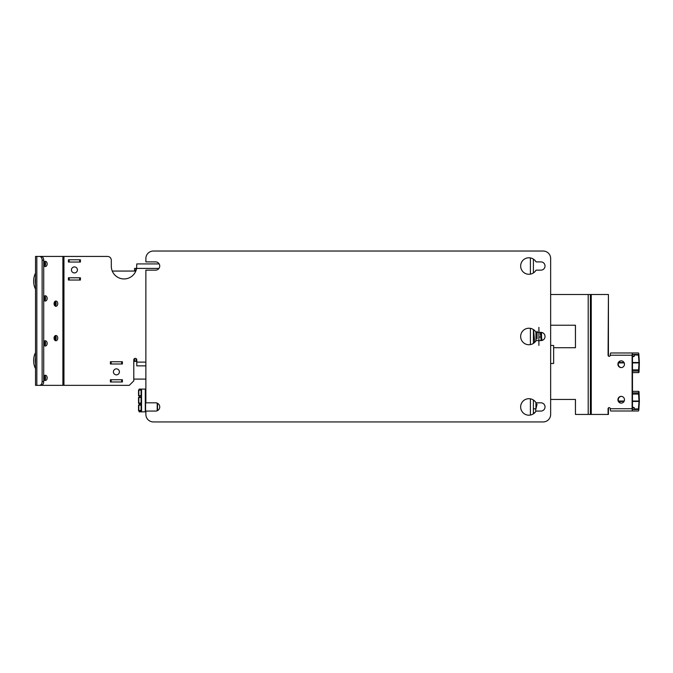 <?xml version="1.0" encoding="UTF-8"?>
<svg xmlns="http://www.w3.org/2000/svg" width="673" height="673" viewBox="0 0 673 673"><rect width="100%" height="100%" fill="white"/><g stroke="black" fill="none" stroke-linecap="round" stroke-linejoin="round"><path stroke-width="1.01" d="M533.395 421.937L163.118 421.937M153.368 421.937L543.153 421.937A7.496 7.496 0 0 0 550.649 414.442L550.649 258.525A7.496 7.496 0 0 0 543.153 251.029L153.368 251.029A7.496 7.496 0 0 0 145.873 258.525L145.873 261.898L155.623 261.898A4.122 4.122 0 0 1 159.737 266.146A4.122 4.122 0 0 1 155.623 270.142L145.873 270.142L145.873 402.816L155.623 402.816A4.122 4.122 0 0 1 159.737 407.072A4.122 4.122 0 0 1 155.623 411.068L145.873 411.068L145.873 414.442A7.496 7.496 0 0 0 153.368 421.937M163.118 251.029L533.411 251.029M588.194 414.442L588.194 294.505L590.381 294.505L590.381 414.442L575.457 414.442L575.457 399.442L550.649 399.442M588.194 294.505L550.649 294.505M553.643 347.722L575.457 347.722L575.457 325.236L550.649 325.236M575.457 414.442L575.415 399.442M590.381 294.505L590.381 414.442L608.426 414.442L608.426 408.738A1.127 1.094 90 0 1 609.343 407.628M588.152 294.505L591.592 294.505M632.477 362.52L639.014 362.503L638.374 354.469L632.654 354.469L632.477 355.218L632.477 408.738L632.654 409.487L638.374 409.487L639.014 401.436L638.576 394.058A2.246 0.522 -90 0 1 638.576 392.897L638.669 391.341L639.014 391.736L639.35 400.662A2.246 0.522 -90 0 1 639.35 401.823L638.879 409.319A2.246 0.522 -90 0 1 638.374 410.993L632.654 410.993A2.255 0.522 -90 0 1 632.124 408.738L632.124 355.218A2.255 0.522 -90 0 1 632.654 352.972L638.374 352.972A2.246 0.522 -90 0 1 638.879 354.637L639.35 362.133A2.246 0.522 -90 0 1 639.35 363.302L639.014 372.228L638.669 372.615L638.576 371.067A2.246 0.522 -90 0 1 638.576 369.898L639.014 362.907L632.477 362.915M609.343 356.328A1.127 1.094 90 0 1 608.426 355.218L608.426 294.505L608.072 355.218A1.127 1.094 -90 0 0 609.166 356.345A1.127 1.094 -90 0 0 610.26 355.218A2.255 0.522 90 0 1 610.79 352.972L632.654 352.972M621.372 403.119A3.373 3.281 90 0 1 621.339 403.11A3.373 3.281 90 0 1 618.268 399.728A3.373 3.281 90 0 1 621.372 396.38A3.373 3.281 -90 0 0 621.196 396.372L621.196 396.372A3.373 3.281 -90 0 0 617.915 399.644A3.373 3.281 -90 0 0 621.196 403.119L621.196 403.119A3.373 3.281 -90 0 0 624.477 399.855A3.373 3.281 -90 0 0 621.398 396.38M621.372 367.584A3.373 3.281 90 0 1 618.268 364.202A3.373 3.281 90 0 1 621.372 360.846A3.373 3.281 -90 0 0 621.196 360.846L621.196 360.846A3.373 3.281 -90 0 0 617.915 364.11A3.373 3.281 -90 0 0 621.196 367.593L621.196 367.593A3.373 3.281 -90 0 0 624.477 364.32A3.373 3.281 -90 0 0 621.398 360.846M620.885 352.972A2.246 0.522 -90 0 1 620.893 352.972L615.686 352.972M624.451 364.581L624.401 363.496M632.477 372.615L638.669 372.615M624.216 362.907L618.521 362.915M632.477 356.858L634.252 356.362L634.008 354.469M634.235 356.067L632.477 356.564M618.706 362.52L624.022 362.503M632.654 410.993L610.79 410.993A2.255 0.522 90 0 1 610.26 408.738A1.127 1.094 -90 0 0 609.166 407.619A1.127 1.094 -90 0 0 608.072 408.738L608.072 414.442M590.322 294.505L608.072 294.505M624.031 401.436L618.714 401.453M624.401 400.469L624.451 399.383M618.521 401.049L624.224 401.041M632.477 401.049L639.014 401.041M632.477 407.401L634.235 407.888M632.477 407.106L634.252 407.602L634 409.487L638.374 409.487M639.014 401.436L632.477 401.453M638.669 391.341L632.477 391.341M575.457 347.722L575.415 325.236M530.408 415.048L530.408 398.837L530.408 415.048M530.408 344.593L530.408 328.374M530.408 274.13L530.408 257.91M530.408 408.351L530.408 409.697M541.168 332.369A4.122 4.122 0 0 0 540.907 332.361L536.053 332.361A8.244 8.244 0 0 0 525.167 329.131A8.244 8.244 0 0 0 521.768 340.605A8.244 8.244 0 0 0 536.053 340.605L540.907 340.605A4.122 4.122 0 0 0 545.029 336.609A4.122 4.122 0 0 0 541.168 332.369M536.053 402.816A8.244 8.244 0 0 0 525.167 399.594A8.244 8.244 0 0 0 528.911 415.191A8.244 8.244 0 0 0 536.053 411.068L540.907 411.068A4.122 4.122 0 0 0 545.029 407.072A4.122 4.122 0 0 0 540.907 402.816L536.053 402.816M540.907 270.142A4.122 4.122 0 0 0 545.029 266.146A4.122 4.122 0 0 0 540.907 261.898L536.053 261.898A8.244 8.244 0 0 0 525.167 258.676A8.244 8.244 0 0 0 528.911 274.264A8.244 8.244 0 0 0 536.053 270.142L540.907 270.142M533.496 329.627A215.015 214.889 -90 0 1 534.598 342.456M533.437 412.835L534.724 412.785L533.437 412.835M533.411 400.031L533.411 413.853M533.411 329.568L533.411 343.39M533.411 259.113L533.411 272.935M533.411 412.835L533.411 410.951M541.529 332.403L541.529 337.131A224.816 158.87 -2.8 0 1 541.942 340.471M540.974 340.605L540.974 337.089A224.816 158.87 -177.2 0 0 540.301 333.446M540.974 337.089L539.729 337.08M535.944 340.782L535.944 332.184M533.411 408.772L535.944 408.856L535.944 402.647M537.062 331.242L537.062 338.83M538.896 345.375L538.896 327.381M550.649 363.521L553.643 363.462L553.643 345.476L550.649 345.426M550.649 359.407L550.649 349.539M540.974 333.598L540.974 332.361M542.144 340.412L542.144 339.823A224.875 224.875 0 0 1 542.186 340.403M139.437 411.834L139.437 411.077L139.143 411.834L145.873 411.834M145.873 389.103L139.143 389.103L139.143 389.591L141.086 389.844M157.507 403.278L157.507 410.606M157.204 403.135L157.204 410.749M145.587 411.834L145.587 389.103M145.284 411.834L145.284 389.103M141.086 405.121L138.529 405.121L138.529 410.665L141.086 410.362L141.086 411.834L141.086 389.103L141.086 395.631L138.529 395.631L138.529 390.079L138.529 395.631L138.529 390.079L141.086 390.079M139.437 396.035L139.437 397.095L139.143 396.119L141.086 395.817L141.086 403.615M139.437 403.657L139.437 404.709L139.143 403.733L141.086 403.43L141.086 410.362M141.086 395.329L141.086 396.002M141.086 402.942L138.529 403.245L138.529 397.499L138.529 403.245L138.529 397.499L141.086 397.499M139.437 411.077L141.086 410.85M139.143 411.834L139.143 411.169M139.437 397.095L141.086 397.314M138.529 410.665L138.529 405.289M139.437 404.709L141.086 404.927M136.787 359.862L136.787 365.868L145.873 365.868L136.787 365.868M136.787 363.613L136.787 359.87A1.497 1.497 0 0 0 135.172 358.373A1.497 1.497 0 0 0 133.792 359.87L133.792 380.859L129.292 385.351L38.42 385.351M158.971 268.418L136.585 268.418A12.737 12.737 0 0 1 111.306 266.163L111.306 260.173C111.087 257.902 109.842 256.649 107.554 256.43L38.42 256.43M122.402 363.992L122.402 361.746L122.402 363.992L110.406 363.992L110.406 361.746L110.406 363.992M122.402 381.978L122.402 379.732L122.402 381.978L110.406 381.978L110.406 379.732L110.406 381.978M80.424 262.049L80.424 259.795L80.424 262.049L68.427 262.049L68.427 259.795L68.427 262.049M80.424 280.035L80.424 277.789L80.424 280.035L68.427 280.035L68.427 277.789L68.427 280.035M113.401 371.858A2.995 2.995 0 0 0 116.404 374.861A2.995 2.995 0 0 1 113.409 372.001A2.995 2.995 0 0 1 116.404 368.863A2.995 2.995 0 0 1 119.399 371.723A2.995 2.995 0 0 1 116.404 374.861M119.399 371.858A2.995 2.995 0 0 0 116.118 368.88M71.431 269.915A2.995 2.995 0 0 0 74.425 272.918A2.995 2.995 0 0 1 71.431 270.058A2.995 2.995 0 0 1 74.425 266.92A2.995 2.995 0 0 1 77.42 269.78A2.995 2.995 0 0 1 74.425 272.918M77.42 269.915A2.995 2.995 0 0 0 74.425 266.92M136.787 361.367L134.541 361.367L134.541 358.566M159.165 263.925L136.787 263.925L136.585 268.418L134.541 268.418L134.541 271.059M43.72 381.599L43.72 260.173A3.752 2.65 -90 0 0 41.07 256.43L35.518 256.43L35.518 385.351L39.471 385.351A3.752 2.65 90 0 0 42.13 381.608L43.72 381.599A3.752 2.65 -90 0 1 41.07 385.351L39.48 385.351L41.07 385.351M39.48 256.43A3.752 2.65 90 0 1 42.13 260.182L42.13 381.608M43.72 379.21A2.625 1.851 90 0 0 45.31 380.481A2.625 1.851 90 0 0 45.478 380.472A2.625 1.851 90 0 0 47.16 377.738A2.625 1.851 90 0 0 45.31 375.24A2.625 1.851 90 0 0 45.141 375.248A2.625 1.851 90 0 0 43.72 376.51M55.909 335.507A2.625 1.851 90 0 0 55.741 335.516A2.625 1.851 90 0 0 54.059 338.25A2.625 1.851 90 0 0 55.909 340.757A2.625 1.851 90 0 0 56.078 340.74A2.625 1.851 90 0 0 57.76 338.014A2.625 1.851 90 0 0 55.909 335.507M43.72 344.727A2.625 1.851 90 0 0 45.31 345.998A2.625 1.851 90 0 0 45.478 345.989A2.625 1.851 90 0 0 47.16 343.255A2.625 1.851 90 0 0 45.31 340.757A2.625 1.851 90 0 0 45.141 340.765A2.625 1.851 90 0 0 43.72 342.027M55.909 301.024A2.625 1.851 90 0 0 55.741 301.041A2.625 1.851 90 0 0 54.059 303.767A2.625 1.851 90 0 0 55.909 306.274A2.625 1.851 90 0 0 56.078 306.265A2.625 1.851 90 0 0 57.76 303.531A2.625 1.851 90 0 0 55.909 301.024M43.72 299.754A2.625 1.851 90 0 0 45.31 301.024A2.625 1.851 90 0 0 45.478 301.016A2.625 1.851 90 0 0 47.16 298.282A2.625 1.851 90 0 0 45.31 295.784A2.625 1.851 90 0 0 45.141 295.792A2.625 1.851 90 0 0 43.72 297.054M43.72 265.271A2.625 1.851 90 0 0 45.31 266.542A2.625 1.851 90 0 0 45.478 266.533A2.625 1.851 90 0 0 47.16 263.799A2.625 1.851 90 0 0 45.31 261.301A2.625 1.851 90 0 0 45.141 261.309A2.625 1.851 90 0 0 43.72 262.571M44.519 375.492A2.625 1.851 -90 0 1 45.579 377.856A2.625 1.851 -90 0 1 44.519 380.228M44.073 375.904A3.373 2.381 -90 0 1 44.073 379.816M136.039 361.367L136.039 358.566M136.039 269.915L136.039 268.418M35.518 357.691A11.248 7.95 -90 0 0 35.518 363.546M35.518 368.627A13.494 9.54 90 0 1 35.518 352.602M44.073 341.421A3.373 2.381 -90 0 1 44.073 345.333M44.519 341.009A2.625 1.851 -90 0 1 45.579 343.381A2.625 1.851 -90 0 1 44.519 345.745M54.673 301.697A3.373 2.381 -90 0 1 54.673 305.601M54.673 336.18A3.373 2.381 -90 0 1 54.673 340.084M55.119 335.76A2.625 1.851 -90 0 1 56.179 338.132A2.625 1.851 -90 0 1 55.119 340.496M55.119 301.277A2.625 1.851 -90 0 1 56.179 303.649A2.625 1.851 -90 0 1 55.119 306.022M35.518 278.235A11.248 7.95 -90 0 0 35.518 284.09M35.518 289.171A13.494 9.54 90 0 1 35.518 273.145M44.073 261.965A3.373 2.381 -90 0 1 44.073 265.877M44.073 296.448A3.373 2.381 -90 0 1 44.073 300.36M44.519 296.036A2.625 1.851 -90 0 1 45.579 298.4A2.625 1.851 -90 0 1 44.519 300.772M44.519 261.553A2.625 1.851 -90 0 1 45.579 263.925A2.625 1.851 -90 0 1 44.519 266.289M122.402 361.746L110.406 361.746M122.402 379.732L110.406 379.732M80.424 259.795L68.427 259.795M80.424 277.789L68.427 277.789M135.601 271.53L135.601 269.915L136.224 269.915M135.601 271.059L112.282 271.059M133.792 379.092L145.873 379.101M533.428 413.836L533.428 408.772M535.742 408.856L535.742 411.565M638.576 371.067L632.477 371.067M632.477 369.898L638.576 369.898M638.542 355.024L634.168 355.024M632.124 355.218L610.268 355.218M610.268 408.738L632.124 408.738M591.247 294.505L591.247 414.442M638.576 394.058L632.477 394.058M634.168 408.932L638.542 408.932M632.477 392.897L638.576 392.897M540.436 332.361A224.875 159.013 -0 0 1 541.757 340.513M141.54 389.103L141.54 411.834M141.086 411.834L141.086 389.103M139.437 389.103L139.437 389.675M138.823 390.079L138.823 395.631M139.143 397.011L139.143 396.119M138.823 405.121L138.823 410.665M139.143 404.633L139.143 403.733M138.823 397.499L138.823 403.245M136.787 362.116L145.873 362.116M63.952 256.43L63.952 385.351M36.83 256.43L36.83 385.351M62.892 385.351L62.892 256.43M43.72 260.173L42.13 260.173M121.653 363.992L121.653 361.746M111.154 361.746L111.154 363.992M121.653 381.978L121.653 379.732M111.154 379.732L111.154 381.978M79.675 262.049L79.675 259.795M69.176 259.795L69.176 262.049M79.675 280.035L79.675 277.789M69.176 277.789L69.176 280.035M535.944 408.856A224.875 224.875 0 0 0 537.062 404.162L535.944 404.204M139.143 389.583L139.143 389.103M138.529 397.684L138.529 403.245"/></g></svg>
